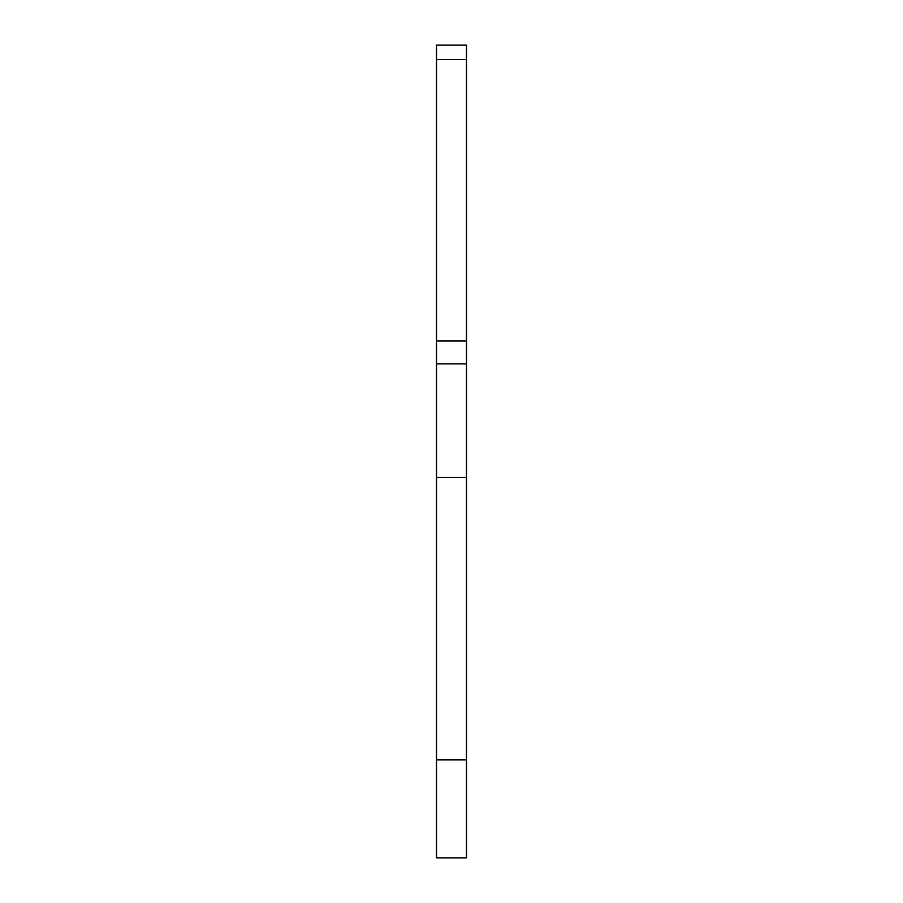 <?xml version="1.0" encoding="UTF-8"?>
<svg xmlns="http://www.w3.org/2000/svg" width="903" height="903" viewBox="0 0 903 903"><rect width="100%" height="100%" fill="white"/><g stroke="black" fill="none" stroke-linecap="round" stroke-linejoin="round"><path stroke-width="1.35" d="M436.51 759.863L466.49 759.863L466.49 857.85L436.51 857.85L436.51 340.95L466.49 340.95L466.49 45.15L436.51 45.15L436.51 59.564L466.49 59.564M466.49 759.863L466.49 340.95M436.51 340.95L436.51 59.564M436.51 477.439L466.49 477.439M436.51 363.886L466.49 363.886"/></g></svg>
